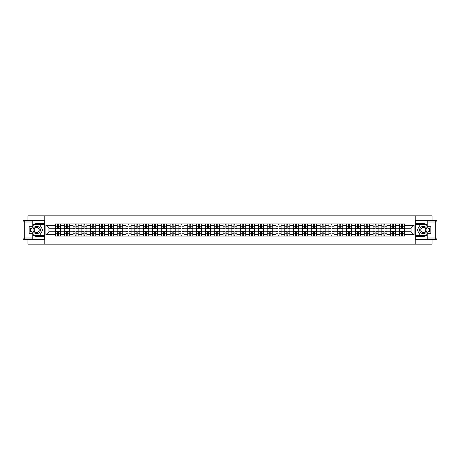 <?xml version="1.0" encoding="UTF-8"?>
<svg xmlns="http://www.w3.org/2000/svg" width="460" height="460" viewBox="0 0 460 460"><rect width="100%" height="100%" fill="white"/><g stroke="black" fill="none" stroke-linecap="round" stroke-linejoin="round"><path stroke-width="0.69" d="M27.922 239.7L27.922 244.139L432.078 244.139L432.078 239.7M432.078 220.3L432.078 215.861L27.922 215.861L27.922 220.3M64.227 236.078L64.227 225.647L60.496 225.647L60.496 236.078M60.496 225.647L60.496 223.922M64.227 225.647L64.227 223.922M69.322 223.922L69.322 236.078M73.054 236.078L73.054 223.922M78.142 223.922L78.142 236.078M81.874 236.078L81.874 223.922M86.969 223.922L86.969 236.078M90.701 236.078L90.701 223.922M95.789 223.922L95.789 236.078M99.521 236.078L99.521 223.922M104.61 223.922L104.61 236.078M108.347 236.078L108.347 223.922M113.436 223.922L113.436 236.078M117.168 236.078L117.168 223.922M122.256 223.922L122.256 236.078M125.988 236.078L125.988 223.922M131.083 223.922L131.083 236.078M134.814 236.078L134.814 223.922M139.903 223.922L139.903 236.078M143.635 236.078L143.635 223.922M148.73 223.922L148.73 236.078M152.461 236.078L152.461 223.922M157.55 223.922L157.55 236.078M161.282 236.078L161.282 223.922M166.37 223.922L166.37 236.078M170.108 236.078L170.108 223.922M175.197 223.922L175.197 236.078M178.928 236.078L178.928 223.922M184.017 223.922L184.017 236.078M187.749 236.078L187.749 223.922M192.843 223.922L192.843 236.078M196.575 236.078L196.575 223.922M201.664 223.922L201.664 236.078M205.396 236.078L205.396 223.922M210.49 223.922L210.49 236.078M214.222 236.078L214.222 223.922M219.311 223.922L219.311 236.078M223.042 236.078L223.042 223.922M228.131 223.922L228.131 236.078M231.869 236.078L231.869 223.922M236.957 223.922L236.957 236.078M240.689 236.078L240.689 223.922M245.778 223.922L245.778 236.078M249.51 236.078L249.51 223.922M254.604 223.922L254.604 236.078M258.336 236.078L258.336 223.922M263.425 223.922L263.425 236.078M267.156 236.078L267.156 223.922M272.251 223.922L272.251 236.078M275.983 236.078L275.983 223.922M281.071 223.922L281.071 236.078M284.803 236.078L284.803 223.922M289.892 223.922L289.892 236.078M293.63 236.078L293.63 223.922M298.718 223.922L298.718 236.078M302.45 236.078L302.45 223.922M307.539 223.922L307.539 236.078M311.27 236.078L311.27 223.922M316.365 223.922L316.365 236.078M320.097 236.078L320.097 223.922M325.185 223.922L325.185 236.078M328.917 236.078L328.917 223.922M334.012 223.922L334.012 236.078M337.743 236.078L337.743 223.922M342.832 223.922L342.832 236.078M346.564 236.078L346.564 223.922M351.653 223.922L351.653 236.078M355.39 236.078L355.39 223.922M360.479 223.922L360.479 236.078M364.211 236.078L364.211 223.922M369.299 223.922L369.299 236.078M373.031 236.078L373.031 223.922M378.126 223.922L378.126 236.078M381.857 236.078L381.857 223.922M386.946 223.922L386.946 236.078M390.678 236.078L390.678 223.922M395.772 223.922L395.772 236.078M399.504 236.078L399.504 223.922M399.504 231.754L395.772 231.754M390.678 231.754L386.946 231.754M381.857 231.754L378.126 231.754M373.031 231.754L369.299 231.754M364.211 231.754L360.479 231.754M355.39 231.754L351.653 231.754M346.564 231.754L342.832 231.754M337.743 231.754L334.012 231.754M328.917 231.754L325.185 231.754M320.097 231.754L316.365 231.754M311.27 231.754L307.539 231.754M302.45 231.754L298.718 231.754M293.63 231.754L289.892 231.754M284.803 231.754L281.071 231.754M275.983 231.754L272.251 231.754M267.156 231.754L263.425 231.754M258.336 231.754L254.604 231.754M249.51 231.754L245.778 231.754M240.689 231.754L236.957 231.754M231.869 231.754L228.131 231.754M223.042 231.754L219.311 231.754M214.222 231.754L210.49 231.754M205.396 231.754L201.664 231.754M196.575 231.754L192.843 231.754M187.749 231.754L184.017 231.754M178.928 231.754L175.197 231.754M170.108 231.754L166.37 231.754M161.282 231.754L157.55 231.754M152.461 231.754L148.73 231.754M143.635 231.754L139.903 231.754M134.814 231.754L131.083 231.754M125.988 231.754L122.256 231.754M117.168 231.754L113.436 231.754M108.347 231.754L104.61 231.754M99.521 231.754L95.789 231.754M90.701 231.754L86.969 231.754M81.874 231.754L78.142 231.754M73.054 231.754L69.322 231.754M64.227 231.754L60.496 231.754M399.504 228.246L395.772 228.246M390.678 228.246L386.946 228.246M381.857 228.246L378.126 228.246M373.031 228.246L369.299 228.246M364.211 228.246L360.479 228.246M355.39 228.246L351.653 228.246M346.564 228.246L342.832 228.246M337.743 228.246L334.012 228.246M328.917 228.246L325.185 228.246M320.097 228.246L316.365 228.246M311.27 228.246L307.539 228.246M302.45 228.246L298.718 228.246M293.63 228.246L289.892 228.246M284.803 228.246L281.071 228.246M275.983 228.246L272.251 228.246M267.156 228.246L263.425 228.246M258.336 228.246L254.604 228.246M249.51 228.246L245.778 228.246M240.689 228.246L236.957 228.246M231.869 228.246L228.131 228.246M223.042 228.246L219.311 228.246M214.222 228.246L210.49 228.246M205.396 228.246L201.664 228.246M196.575 228.246L192.843 228.246M187.749 228.246L184.017 228.246M178.928 228.246L175.197 228.246M170.108 228.246L166.37 228.246M161.282 228.246L157.55 228.246M152.461 228.246L148.73 228.246M143.635 228.246L139.903 228.246M134.814 228.246L131.083 228.246M125.988 228.246L122.256 228.246M117.168 228.246L113.436 228.246M108.347 228.246L104.61 228.246M99.521 228.246L95.789 228.246M90.701 228.246L86.969 228.246M81.874 228.246L78.142 228.246M73.054 228.246L69.322 228.246M64.227 228.246L60.496 228.246M48.904 231.754L55.407 231.754L55.407 228.246L48.904 228.246L48.904 231.754L45.908 234.749L45.908 225.25L55.407 225.25L55.407 228.246M404.593 228.246L404.593 231.754L411.096 231.754L411.096 228.246L404.593 228.246L404.593 223.922L55.407 223.922L55.407 225.25M404.593 225.25L414.092 225.25L414.092 234.749L404.593 234.749L404.593 231.754M55.407 231.754L55.407 236.078L404.593 236.078L404.593 234.749M55.407 234.749L45.908 234.749M415.225 244.139L415.225 215.861M44.775 244.139L44.775 215.861M58.431 235.232L57.471 235.232M57.471 224.767L58.431 224.767M67.258 235.232L66.297 235.232M66.297 224.767L67.258 224.767M76.078 235.232L75.118 235.232M75.118 224.767L76.078 224.767M84.904 235.232L83.938 235.232M83.938 224.767L84.904 224.767M93.725 235.232L92.765 235.232M92.765 224.767L93.725 224.767M102.545 235.232L101.585 235.232M101.585 224.767L102.545 224.767M111.372 235.232L110.412 235.232M110.412 224.767L111.372 224.767M120.192 235.232L119.232 235.232M119.232 224.767L120.192 224.767M129.018 235.232L128.052 235.232M128.052 224.767L129.018 224.767M137.839 235.232L136.879 235.232M136.879 224.767L137.839 224.767M146.665 235.232L145.699 235.232M145.699 224.767L146.665 224.767M155.486 235.232L154.525 235.232M154.525 224.767L155.486 224.767M164.306 235.232L163.346 235.232M163.346 224.767L164.306 224.767M173.132 235.232L172.172 235.232M172.172 224.767L173.132 224.767M181.953 235.232L180.993 235.232M180.993 224.767L181.953 224.767M190.779 235.232L189.813 235.232M189.813 224.767L190.779 224.767M199.6 235.232L198.639 235.232M198.639 224.767L199.6 224.767M208.426 235.232L207.46 235.232M207.46 224.767L208.426 224.767M217.246 235.232L216.286 235.232M216.286 224.767L217.246 224.767M226.067 235.232L225.107 235.232M225.107 224.767L226.067 224.767M234.893 235.232L233.933 235.232M233.933 224.767L234.893 224.767M243.714 235.232L242.753 235.232M242.753 224.767L243.714 224.767M252.54 235.232L251.574 235.232M251.574 224.767L252.54 224.767M261.361 235.232L260.4 235.232M260.4 224.767L261.361 224.767M270.187 235.232L269.221 235.232M269.221 224.767L270.187 224.767M279.007 235.232L278.047 235.232M278.047 224.767L279.007 224.767M287.828 235.232L286.867 235.232M286.867 224.767L287.828 224.767M296.654 235.232L295.694 235.232M295.694 224.767L296.654 224.767M305.474 235.232L304.514 235.232M304.514 224.767L305.474 224.767M314.301 235.232L313.335 235.232M313.335 224.767L314.301 224.767M323.121 235.232L322.161 235.232M322.161 224.767L323.121 224.767M331.947 235.232L330.981 235.232M330.981 224.767L331.947 224.767M340.768 235.232L339.808 235.232M339.808 224.767L340.768 224.767M349.589 235.232L348.628 235.232M348.628 224.767L349.589 224.767M358.415 235.232L357.454 235.232M357.454 224.767L358.415 224.767M367.235 235.232L366.275 235.232M366.275 224.767L367.235 224.767M376.061 235.232L375.096 235.232M375.096 224.767L376.061 224.767M384.882 235.232L383.922 235.232M383.922 224.767L384.882 224.767M393.702 235.232L392.742 235.232M392.742 224.767L393.702 224.767M402.529 235.232L401.568 235.232M401.568 224.767L402.529 224.767M45.908 225.25L48.904 228.246M411.096 231.754L414.092 234.749M411.096 228.246L414.092 225.25M58.431 228.787L58.431 223.974L60.467 223.974L60.467 228.787L58.431 228.787M57.471 224.71L58.431 224.71M56.649 223.974L55.436 223.974L55.436 228.787L57.471 228.787L57.471 223.974L59.254 223.974M57.471 231.213L57.471 236.026L55.436 236.026L55.436 231.213L57.471 231.213M58.431 235.29L57.471 235.29M58.431 236.026L60.467 236.026L60.467 231.213L58.431 231.213L58.431 236.026L57.471 236.026M67.258 228.787L67.258 223.974L69.293 223.974L69.293 228.787L67.258 228.787M66.297 224.71L67.258 224.71M65.475 223.974L64.256 223.974L64.256 228.787L66.297 228.787L66.297 223.974L68.074 223.974M76.078 228.787L76.078 223.974L78.114 223.974L78.114 228.787L76.078 228.787M75.118 224.71L76.078 224.71M74.296 223.974L73.082 223.974L73.082 228.787L75.118 228.787L75.118 223.974L76.9 223.974M32.786 235.025A6.365 6.365 0 0 0 36.685 236.365L44.718 236.365L44.718 239.7L24.696 239.7A1.696 1.696 0 0 1 23 238.004L23 221.996A1.696 1.696 0 0 1 24.696 220.3L32.786 220.3L32.786 227.993L29.164 227.993M32.786 220.3L44.718 220.3L44.718 223.635L36.685 223.635A6.365 6.365 0 0 0 32.786 224.974M30.647 227.993A6.365 6.365 0 0 0 30.647 232.007M44.718 236.365L44.718 223.635M29.164 232.007L32.786 232.007L32.786 239.7M32.786 226.297L29.164 226.297L29.164 233.703L32.786 233.703M44.718 224.543L33.534 224.543L32.786 225.843M32.786 234.157L33.534 235.457L44.718 235.457M31.544 227.993L30.383 230L31.544 232.007M427.213 224.974A6.365 6.365 0 0 0 423.315 223.635L415.282 223.635L415.282 220.3L435.304 220.3A1.696 1.696 0 0 1 437 221.996L437 238.004A1.696 1.696 0 0 1 435.304 239.7L427.213 239.7L427.213 232.007L430.836 232.007M427.213 239.7L415.282 239.7L415.282 236.365L423.315 236.365A6.365 6.365 0 0 0 427.213 235.025M429.353 232.007A6.365 6.365 0 0 0 429.353 227.993M415.282 223.635L415.282 236.365M430.836 227.993L427.213 227.993L427.213 220.3M427.213 233.703L430.836 233.703L430.836 226.297L427.213 226.297M415.282 235.457L426.466 235.457L427.213 234.157M427.213 225.843L426.466 224.543L415.282 224.543M428.455 232.007L429.617 230L428.455 227.993M427.213 238.004L437 238.004A1.696 1.696 0 0 1 435.304 239.7L435.304 221.996L427.213 221.996M33.011 230A3.674 3.674 0 0 0 36.685 233.674A3.674 3.674 0 0 0 40.365 230A3.674 3.674 0 0 0 36.685 226.326A3.674 3.674 0 0 0 33.011 230M34.172 230A2.518 2.518 0 0 0 36.685 232.518A2.518 2.518 0 0 0 39.203 230A2.518 2.518 0 0 0 36.685 227.481A2.518 2.518 0 0 0 34.172 230M32.786 226.182L33.632 224.71L39.738 224.71L42.791 230L39.738 235.29L33.632 235.29L32.786 233.818M31.74 232.007L30.578 230L31.74 227.993M419.635 230A3.674 3.674 0 0 0 423.315 233.674A3.674 3.674 0 0 0 426.989 230A3.674 3.674 0 0 0 423.315 226.326A3.674 3.674 0 0 0 419.635 230M420.796 230A2.518 2.518 0 0 0 423.315 232.518A2.518 2.518 0 0 0 425.828 230A2.518 2.518 0 0 0 423.315 227.481A2.518 2.518 0 0 0 420.796 230M427.213 233.818L426.368 235.29L420.262 235.29L417.209 230L420.262 224.71L426.368 224.71L427.213 226.182M428.26 227.993L429.421 230L428.26 232.007M66.297 231.213L66.297 236.026L64.256 236.026L64.256 231.213L66.297 231.213M67.258 235.29L66.297 235.29M67.258 236.026L69.293 236.026L69.293 231.213L67.258 231.213L67.258 236.026L66.297 236.026M75.118 231.213L75.118 236.026L73.082 236.026L73.082 231.213L75.118 231.213M76.078 235.29L75.118 235.29M76.078 236.026L78.114 236.026L78.114 231.213L76.078 231.213L76.078 236.026L75.118 236.026M84.904 228.787L84.904 223.974L86.94 223.974L86.94 228.787L84.904 228.787M83.938 224.71L84.904 224.71M83.122 223.974L81.903 223.974L81.903 228.787L83.938 228.787L83.938 223.974L85.721 223.974M93.725 228.787L93.725 223.974L95.76 223.974L95.76 228.787L93.725 228.787M92.765 224.71L93.725 224.71M91.942 223.974L90.729 223.974L90.729 228.787L92.765 228.787L92.765 223.974L94.547 223.974M102.545 228.787L102.545 223.974L104.587 223.974L104.587 228.787L102.545 228.787M101.585 224.71L102.545 224.71M100.769 223.974L99.55 223.974L99.55 228.787L101.585 228.787L101.585 223.974L103.368 223.974M83.938 231.213L83.938 236.026L81.903 236.026L81.903 231.213L83.938 231.213M84.904 235.29L83.938 235.29M84.904 236.026L86.94 236.026L86.94 231.213L84.904 231.213L84.904 236.026L83.938 236.026M92.765 231.213L92.765 236.026L90.729 236.026L90.729 231.213L92.765 231.213M93.725 235.29L92.765 235.29M93.725 236.026L95.76 236.026L95.76 231.213L93.725 231.213L93.725 236.026L92.765 236.026M101.585 231.213L101.585 236.026L99.55 236.026L99.55 231.213L101.585 231.213M102.545 235.29L101.585 235.29M102.545 236.026L104.587 236.026L104.587 231.213L102.545 231.213L102.545 236.026L101.585 236.026M111.372 228.787L111.372 223.974L113.407 223.974L113.407 228.787L111.372 228.787M110.412 224.71L111.372 224.71M109.589 223.974L108.376 223.974L108.376 228.787L110.412 228.787L110.412 223.974L112.188 223.974M110.412 231.213L110.412 236.026L108.376 236.026L108.376 231.213L110.412 231.213M111.372 235.29L110.412 235.29M111.372 236.026L113.407 236.026L113.407 231.213L111.372 231.213L111.372 236.026L110.412 236.026M120.192 228.787L120.192 223.974L122.228 223.974L122.228 228.787L120.192 228.787M119.232 224.71L120.192 224.71M118.41 223.974L117.196 223.974L117.196 228.787L119.232 228.787L119.232 223.974L121.014 223.974M119.232 231.213L119.232 236.026L117.196 236.026L117.196 231.213L119.232 231.213M120.192 235.29L119.232 235.29M120.192 236.026L122.228 236.026L122.228 231.213L120.192 231.213L120.192 236.026L119.232 236.026M129.018 228.787L129.018 223.974L131.054 223.974L131.054 228.787L129.018 228.787M128.052 224.71L129.018 224.71M127.236 223.974L126.017 223.974L126.017 228.787L128.052 228.787L128.052 223.974L129.835 223.974M128.052 231.213L128.052 236.026L126.017 236.026L126.017 231.213L128.052 231.213M129.018 235.29L128.052 235.29M129.018 236.026L131.054 236.026L131.054 231.213L129.018 231.213L129.018 236.026L128.052 236.026M137.839 228.787L137.839 223.974L139.874 223.974L139.874 228.787L137.839 228.787M136.879 224.71L137.839 224.71M136.056 223.974L134.843 223.974L134.843 228.787L136.879 228.787L136.879 223.974L138.661 223.974M136.879 231.213L136.879 236.026L134.843 236.026L134.843 231.213L136.879 231.213M137.839 235.29L136.879 235.29M137.839 236.026L139.874 236.026L139.874 231.213L137.839 231.213L137.839 236.026L136.879 236.026M146.665 228.787L146.665 223.974L148.701 223.974L148.701 228.787L146.665 228.787M145.699 224.71L146.665 224.71M144.883 223.974L143.664 223.974L143.664 228.787L145.699 228.787L145.699 223.974L147.482 223.974M145.699 231.213L145.699 236.026L143.664 236.026L143.664 231.213L145.699 231.213M146.665 235.29L145.699 235.29M146.665 236.026L148.701 236.026L148.701 231.213L146.665 231.213L146.665 236.026L145.699 236.026M155.486 228.787L155.486 223.974L157.521 223.974L157.521 228.787L155.486 228.787M154.525 224.71L155.486 224.71M153.703 223.974L152.49 223.974L152.49 228.787L154.525 228.787L154.525 223.974L156.308 223.974M154.525 231.213L154.525 236.026L152.49 236.026L152.49 231.213L154.525 231.213M155.486 235.29L154.525 235.29M155.486 236.026L157.521 236.026L157.521 231.213L155.486 231.213L155.486 236.026L154.525 236.026M164.306 228.787L164.306 223.974L166.347 223.974L166.347 228.787L164.306 228.787M163.346 224.71L164.306 224.71M162.53 223.974L161.31 223.974L161.31 228.787L163.346 228.787L163.346 223.974L165.129 223.974M163.346 231.213L163.346 236.026L161.31 236.026L161.31 231.213L163.346 231.213M164.306 235.29L163.346 235.29M164.306 236.026L166.347 236.026L166.347 231.213L164.306 231.213L164.306 236.026L163.346 236.026M173.132 228.787L173.132 223.974L175.168 223.974L175.168 228.787L173.132 228.787M172.172 224.71L173.132 224.71M171.35 223.974L170.137 223.974L170.137 228.787L172.172 228.787L172.172 223.974L173.949 223.974M172.172 231.213L172.172 236.026L170.137 236.026L170.137 231.213L172.172 231.213M173.132 235.29L172.172 235.29M173.132 236.026L175.168 236.026L175.168 231.213L173.132 231.213L173.132 236.026L172.172 236.026M181.953 228.787L181.953 223.974L183.988 223.974L183.988 228.787L181.953 228.787M180.993 224.71L181.953 224.71M180.17 223.974L178.957 223.974L178.957 228.787L180.993 228.787L180.993 223.974L182.775 223.974M180.993 231.213L180.993 236.026L178.957 236.026L178.957 231.213L180.993 231.213M181.953 235.29L180.993 235.29M181.953 236.026L183.988 236.026L183.988 231.213L181.953 231.213L181.953 236.026L180.993 236.026M190.779 228.787L190.779 223.974L192.815 223.974L192.815 228.787L190.779 228.787M189.813 224.71L190.779 224.71M188.997 223.974L187.778 223.974L187.778 228.787L189.813 228.787L189.813 223.974L191.596 223.974M189.813 231.213L189.813 236.026L187.778 236.026L187.778 231.213L189.813 231.213M190.779 235.29L189.813 235.29M190.779 236.026L192.815 236.026L192.815 231.213L190.779 231.213L190.779 236.026L189.813 236.026M199.6 228.787L199.6 223.974L201.635 223.974L201.635 228.787L199.6 228.787M198.639 224.71L199.6 224.71M197.817 223.974L196.604 223.974L196.604 228.787L198.639 228.787L198.639 223.974L200.422 223.974M198.639 231.213L198.639 236.026L196.604 236.026L196.604 231.213L198.639 231.213M199.6 235.29L198.639 235.29M199.6 236.026L201.635 236.026L201.635 231.213L199.6 231.213L199.6 236.026L198.639 236.026M208.426 228.787L208.426 223.974L210.461 223.974L210.461 228.787L208.426 228.787M207.46 224.71L208.426 224.71M206.643 223.974L205.424 223.974L205.424 228.787L207.46 228.787L207.46 223.974L209.242 223.974M207.46 231.213L207.46 236.026L205.424 236.026L205.424 231.213L207.46 231.213M208.426 235.29L207.46 235.29M208.426 236.026L210.461 236.026L210.461 231.213L208.426 231.213L208.426 236.026L207.46 236.026M217.246 228.787L217.246 223.974L219.282 223.974L219.282 228.787L217.246 228.787M216.286 224.71L217.246 224.71M215.464 223.974L214.251 223.974L214.251 228.787L216.286 228.787L216.286 223.974L218.069 223.974M216.286 231.213L216.286 236.026L214.251 236.026L214.251 231.213L216.286 231.213M217.246 235.29L216.286 235.29M217.246 236.026L219.282 236.026L219.282 231.213L217.246 231.213L217.246 236.026L216.286 236.026M226.067 228.787L226.067 223.974L228.102 223.974L228.102 228.787L226.067 228.787M225.107 224.71L226.067 224.71M224.29 223.974L223.071 223.974L223.071 228.787L225.107 228.787L225.107 223.974L226.889 223.974M225.107 231.213L225.107 236.026L223.071 236.026L223.071 231.213L225.107 231.213M226.067 235.29L225.107 235.29M226.067 236.026L228.102 236.026L228.102 231.213L226.067 231.213L226.067 236.026L225.107 236.026M234.893 228.787L234.893 223.974L236.929 223.974L236.929 228.787L234.893 228.787M233.933 224.71L234.893 224.71M233.111 223.974L231.897 223.974L231.897 228.787L233.933 228.787L233.933 223.974L235.71 223.974M233.933 231.213L233.933 236.026L231.897 236.026L231.897 231.213L233.933 231.213M234.893 235.29L233.933 235.29M234.893 236.026L236.929 236.026L236.929 231.213L234.893 231.213L234.893 236.026L233.933 236.026M243.714 228.787L243.714 223.974L245.749 223.974L245.749 228.787L243.714 228.787M242.753 224.71L243.714 224.71M241.931 223.974L240.718 223.974L240.718 228.787L242.753 228.787L242.753 223.974L244.536 223.974M242.753 231.213L242.753 236.026L240.718 236.026L240.718 231.213L242.753 231.213M243.714 235.29L242.753 235.29M243.714 236.026L245.749 236.026L245.749 231.213L243.714 231.213L243.714 236.026L242.753 236.026M252.54 228.787L252.54 223.974L254.575 223.974L254.575 228.787L252.54 228.787M251.574 224.71L252.54 224.71M250.757 223.974L249.538 223.974L249.538 228.787L251.574 228.787L251.574 223.974L253.356 223.974M251.574 231.213L251.574 236.026L249.538 236.026L249.538 231.213L251.574 231.213M252.54 235.29L251.574 235.29M252.54 236.026L254.575 236.026L254.575 231.213L252.54 231.213L252.54 236.026L251.574 236.026M261.361 228.787L261.361 223.974L263.396 223.974L263.396 228.787L261.361 228.787M260.4 224.71L261.361 224.71M259.578 223.974L258.365 223.974L258.365 228.787L260.4 228.787L260.4 223.974L262.183 223.974M260.4 231.213L260.4 236.026L258.365 236.026L258.365 231.213L260.4 231.213M261.361 235.29L260.4 235.29M261.361 236.026L263.396 236.026L263.396 231.213L261.361 231.213L261.361 236.026L260.4 236.026M270.187 228.787L270.187 223.974L272.222 223.974L272.222 228.787L270.187 228.787M269.221 224.71L270.187 224.71M268.404 223.974L267.185 223.974L267.185 228.787L269.221 228.787L269.221 223.974L271.003 223.974M269.221 231.213L269.221 236.026L267.185 236.026L267.185 231.213L269.221 231.213M270.187 235.29L269.221 235.29M270.187 236.026L272.222 236.026L272.222 231.213L270.187 231.213L270.187 236.026L269.221 236.026M279.007 228.787L279.007 223.974L281.043 223.974L281.043 228.787L279.007 228.787M278.047 224.71L279.007 224.71M277.225 223.974L276.011 223.974L276.011 228.787L278.047 228.787L278.047 223.974L279.829 223.974M278.047 231.213L278.047 236.026L276.011 236.026L276.011 231.213L278.047 231.213M279.007 235.29L278.047 235.29M279.007 236.026L281.043 236.026L281.043 231.213L279.007 231.213L279.007 236.026L278.047 236.026M287.828 228.787L287.828 223.974L289.863 223.974L289.863 228.787L287.828 228.787M286.867 224.71L287.828 224.71M286.051 223.974L284.832 223.974L284.832 228.787L286.867 228.787L286.867 223.974L288.65 223.974M286.867 231.213L286.867 236.026L284.832 236.026L284.832 231.213L286.867 231.213M287.828 235.29L286.867 235.29M287.828 236.026L289.863 236.026L289.863 231.213L287.828 231.213L287.828 236.026L286.867 236.026M296.654 228.787L296.654 223.974L298.69 223.974L298.69 228.787L296.654 228.787M295.694 224.71L296.654 224.71M294.872 223.974L293.652 223.974L293.652 228.787L295.694 228.787L295.694 223.974L297.471 223.974M295.694 231.213L295.694 236.026L293.652 236.026L293.652 231.213L295.694 231.213M296.654 235.29L295.694 235.29M296.654 236.026L298.69 236.026L298.69 231.213L296.654 231.213L296.654 236.026L295.694 236.026M305.474 228.787L305.474 223.974L307.51 223.974L307.51 228.787L305.474 228.787M304.514 224.71L305.474 224.71M303.692 223.974L302.479 223.974L302.479 228.787L304.514 228.787L304.514 223.974L306.297 223.974M304.514 231.213L304.514 236.026L302.479 236.026L302.479 231.213L304.514 231.213M305.474 235.29L304.514 235.29M305.474 236.026L307.51 236.026L307.51 231.213L305.474 231.213L305.474 236.026L304.514 236.026M314.301 228.787L314.301 223.974L316.336 223.974L316.336 228.787L314.301 228.787M313.335 224.71L314.301 224.71M312.518 223.974L311.299 223.974L311.299 228.787L313.335 228.787L313.335 223.974L315.117 223.974M313.335 231.213L313.335 236.026L311.299 236.026L311.299 231.213L313.335 231.213M314.301 235.29L313.335 235.29M314.301 236.026L316.336 236.026L316.336 231.213L314.301 231.213L314.301 236.026L313.335 236.026M323.121 228.787L323.121 223.974L325.157 223.974L325.157 228.787L323.121 228.787M322.161 224.71L323.121 224.71M321.339 223.974L320.125 223.974L320.125 228.787L322.161 228.787L322.161 223.974L323.943 223.974M322.161 231.213L322.161 236.026L320.125 236.026L320.125 231.213L322.161 231.213M323.121 235.29L322.161 235.29M323.121 236.026L325.157 236.026L325.157 231.213L323.121 231.213L323.121 236.026L322.161 236.026M331.947 228.787L331.947 223.974L333.983 223.974L333.983 228.787L331.947 228.787M330.981 224.71L331.947 224.71M330.165 223.974L328.946 223.974L328.946 228.787L330.981 228.787L330.981 223.974L332.764 223.974M330.981 231.213L330.981 236.026L328.946 236.026L328.946 231.213L330.981 231.213M331.947 235.29L330.981 235.29M331.947 236.026L333.983 236.026L333.983 231.213L331.947 231.213L331.947 236.026L330.981 236.026M340.768 228.787L340.768 223.974L342.803 223.974L342.803 228.787L340.768 228.787M339.808 224.71L340.768 224.71M338.985 223.974L337.772 223.974L337.772 228.787L339.808 228.787L339.808 223.974L341.59 223.974M339.808 231.213L339.808 236.026L337.772 236.026L337.772 231.213L339.808 231.213M340.768 235.29L339.808 235.29M340.768 236.026L342.803 236.026L342.803 231.213L340.768 231.213L340.768 236.026L339.808 236.026M349.589 228.787L349.589 223.974L351.624 223.974L351.624 228.787L349.589 228.787M348.628 224.71L349.589 224.71M347.812 223.974L346.593 223.974L346.593 228.787L348.628 228.787L348.628 223.974L350.411 223.974M348.628 231.213L348.628 236.026L346.593 236.026L346.593 231.213L348.628 231.213M349.589 235.29L348.628 235.29M349.589 236.026L351.624 236.026L351.624 231.213L349.589 231.213L349.589 236.026L348.628 236.026M358.415 228.787L358.415 223.974L360.45 223.974L360.45 228.787L358.415 228.787M357.454 224.71L358.415 224.71M356.632 223.974L355.413 223.974L355.413 228.787L357.454 228.787L357.454 223.974L359.231 223.974M357.454 231.213L357.454 236.026L355.413 236.026L355.413 231.213L357.454 231.213M358.415 235.29L357.454 235.29M358.415 236.026L360.45 236.026L360.45 231.213L358.415 231.213L358.415 236.026L357.454 236.026M367.235 228.787L367.235 223.974L369.271 223.974L369.271 228.787L367.235 228.787M366.275 224.71L367.235 224.71M365.453 223.974L364.24 223.974L364.24 228.787L366.275 228.787L366.275 223.974L368.058 223.974M366.275 231.213L366.275 236.026L364.24 236.026L364.24 231.213L366.275 231.213M367.235 235.29L366.275 235.29M367.235 236.026L369.271 236.026L369.271 231.213L367.235 231.213L367.235 236.026L366.275 236.026M376.061 228.787L376.061 223.974L378.097 223.974L378.097 228.787L376.061 228.787M375.096 224.71L376.061 224.71M374.279 223.974L373.06 223.974L373.06 228.787L375.096 228.787L375.096 223.974L376.878 223.974M375.096 231.213L375.096 236.026L373.06 236.026L373.06 231.213L375.096 231.213M376.061 235.29L375.096 235.29M376.061 236.026L378.097 236.026L378.097 231.213L376.061 231.213L376.061 236.026L375.096 236.026M384.882 228.787L384.882 223.974L386.917 223.974L386.917 228.787L384.882 228.787M383.922 224.71L384.882 224.71M383.099 223.974L381.886 223.974L381.886 228.787L383.922 228.787L383.922 223.974L385.704 223.974M383.922 231.213L383.922 236.026L381.886 236.026L381.886 231.213L383.922 231.213M384.882 235.29L383.922 235.29M384.882 236.026L386.917 236.026L386.917 231.213L384.882 231.213L384.882 236.026L383.922 236.026M393.702 228.787L393.702 223.974L395.744 223.974L395.744 228.787L393.702 228.787M392.742 224.71L393.702 224.71M391.926 223.974L390.707 223.974L390.707 228.787L392.742 228.787L392.742 223.974L394.525 223.974M392.742 231.213L392.742 236.026L390.707 236.026L390.707 231.213L392.742 231.213M393.702 235.29L392.742 235.29M393.702 236.026L395.744 236.026L395.744 231.213L393.702 231.213L393.702 236.026L392.742 236.026M402.529 228.787L402.529 223.974L404.564 223.974L404.564 228.787L402.529 228.787M401.568 224.71L402.529 224.71M400.746 223.974L399.533 223.974L399.533 228.787L401.568 228.787L401.568 223.974L403.351 223.974M401.568 231.213L401.568 236.026L399.533 236.026L399.533 231.213L401.568 231.213M402.529 235.29L401.568 235.29M402.529 236.026L404.564 236.026L404.564 231.213L402.529 231.213L402.529 236.026L401.568 236.026M390.678 225.647L386.946 225.647M381.857 225.647L378.126 225.647M373.031 225.647L369.299 225.647M364.211 225.647L360.479 225.647M355.39 225.647L351.653 225.647M346.564 225.647L342.832 225.647M337.743 225.647L334.012 225.647M328.917 225.647L325.185 225.647M320.097 225.647L316.365 225.647M311.27 225.647L307.539 225.647M302.45 225.647L298.718 225.647M293.63 225.647L289.892 225.647M284.803 225.647L281.071 225.647M275.983 225.647L272.251 225.647M267.156 225.647L263.425 225.647M258.336 225.647L254.604 225.647M249.51 225.647L245.778 225.647M240.689 225.647L236.957 225.647M231.869 225.647L228.131 225.647M223.042 225.647L219.311 225.647M214.222 225.647L210.49 225.647M205.396 225.647L201.664 225.647M196.575 225.647L192.843 225.647M187.749 225.647L184.017 225.647M178.928 225.647L175.197 225.647M170.108 225.647L166.37 225.647M161.282 225.647L157.55 225.647M152.461 225.647L148.73 225.647M143.635 225.647L139.903 225.647M134.814 225.647L131.083 225.647M125.988 225.647L122.256 225.647M117.168 225.647L113.436 225.647M108.347 225.647L104.61 225.647M99.521 225.647L95.789 225.647M90.701 225.647L86.969 225.647M81.874 225.647L78.142 225.647M73.054 225.647L69.322 225.647M399.504 225.647L395.772 225.647M390.678 234.353L386.946 234.353M381.857 234.353L378.126 234.353M373.031 234.353L369.299 234.353M364.211 234.353L360.479 234.353M355.39 234.353L351.653 234.353M346.564 234.353L342.832 234.353M337.743 234.353L334.012 234.353M328.917 234.353L325.185 234.353M320.097 234.353L316.365 234.353M311.27 234.353L307.539 234.353M302.45 234.353L298.718 234.353M293.63 234.353L289.892 234.353M284.803 234.353L281.071 234.353M275.983 234.353L272.251 234.353M267.156 234.353L263.425 234.353M258.336 234.353L254.604 234.353M249.51 234.353L245.778 234.353M240.689 234.353L236.957 234.353M231.869 234.353L228.131 234.353M223.042 234.353L219.311 234.353M214.222 234.353L210.49 234.353M205.396 234.353L201.664 234.353M196.575 234.353L192.843 234.353M187.749 234.353L184.017 234.353M178.928 234.353L175.197 234.353M170.108 234.353L166.37 234.353M161.282 234.353L157.55 234.353M152.461 234.353L148.73 234.353M143.635 234.353L139.903 234.353M134.814 234.353L131.083 234.353M125.988 234.353L122.256 234.353M117.168 234.353L113.436 234.353M108.347 234.353L104.61 234.353M99.521 234.353L95.789 234.353M90.701 234.353L86.969 234.353M81.874 234.353L78.142 234.353M73.054 234.353L69.322 234.353M64.227 234.353L60.496 234.353M399.504 234.353L395.772 234.353M58.431 228.666L60.467 228.666M58.431 226.757L60.467 226.757M55.436 228.666L57.471 228.666M55.436 226.757L57.471 226.757M57.471 231.334L55.436 231.334M57.471 233.243L55.436 233.243M60.467 231.334L58.431 231.334M60.467 233.243L58.431 233.243M67.258 228.666L69.293 228.666M67.258 226.757L69.293 226.757M64.256 228.666L66.297 228.666M64.256 226.757L66.297 226.757M76.078 228.666L78.114 228.666M76.078 226.757L78.114 226.757M73.082 228.666L75.118 228.666M73.082 226.757L75.118 226.757M32.786 221.996L24.696 221.996L24.696 238.004L32.786 238.004M23 221.996L24.696 221.996L24.696 220.3M24.696 239.7L24.696 238.004L23 238.004M435.304 220.3L435.304 221.996L437 221.996M437 238.004A1.696 1.696 0 0 1 435.304 239.7M66.297 231.334L64.256 231.334M66.297 233.243L64.256 233.243M69.293 231.334L67.258 231.334M69.293 233.243L67.258 233.243M75.118 231.334L73.082 231.334M75.118 233.243L73.082 233.243M78.114 231.334L76.078 231.334M78.114 233.243L76.078 233.243M84.904 228.666L86.94 228.666M84.904 226.757L86.94 226.757M81.903 228.666L83.938 228.666M81.903 226.757L83.938 226.757M93.725 228.666L95.76 228.666M93.725 226.757L95.76 226.757M90.729 228.666L92.765 228.666M90.729 226.757L92.765 226.757M102.545 228.666L104.587 228.666M102.545 226.757L104.587 226.757M99.55 228.666L101.585 228.666M99.55 226.757L101.585 226.757M83.938 231.334L81.903 231.334M83.938 233.243L81.903 233.243M86.94 231.334L84.904 231.334M86.94 233.243L84.904 233.243M92.765 231.334L90.729 231.334M92.765 233.243L90.729 233.243M95.76 231.334L93.725 231.334M95.76 233.243L93.725 233.243M101.585 231.334L99.55 231.334M101.585 233.243L99.55 233.243M104.587 231.334L102.545 231.334M104.587 233.243L102.545 233.243M111.372 228.666L113.407 228.666M111.372 226.757L113.407 226.757M108.376 228.666L110.412 228.666M108.376 226.757L110.412 226.757M110.412 231.334L108.376 231.334M110.412 233.243L108.376 233.243M113.407 231.334L111.372 231.334M113.407 233.243L111.372 233.243M120.192 228.666L122.228 228.666M120.192 226.757L122.228 226.757M117.196 228.666L119.232 228.666M117.196 226.757L119.232 226.757M119.232 231.334L117.196 231.334M119.232 233.243L117.196 233.243M122.228 231.334L120.192 231.334M122.228 233.243L120.192 233.243M129.018 228.666L131.054 228.666M129.018 226.757L131.054 226.757M126.017 228.666L128.052 228.666M126.017 226.757L128.052 226.757M128.052 231.334L126.017 231.334M128.052 233.243L126.017 233.243M131.054 231.334L129.018 231.334M131.054 233.243L129.018 233.243M137.839 228.666L139.874 228.666M137.839 226.757L139.874 226.757M134.843 228.666L136.879 228.666M134.843 226.757L136.879 226.757M136.879 231.334L134.843 231.334M136.879 233.243L134.843 233.243M139.874 231.334L137.839 231.334M139.874 233.243L137.839 233.243M146.665 228.666L148.701 228.666M146.665 226.757L148.701 226.757M143.664 228.666L145.699 228.666M143.664 226.757L145.699 226.757M145.699 231.334L143.664 231.334M145.699 233.243L143.664 233.243M148.701 231.334L146.665 231.334M148.701 233.243L146.665 233.243M155.486 228.666L157.521 228.666M155.486 226.757L157.521 226.757M152.49 228.666L154.525 228.666M152.49 226.757L154.525 226.757M154.525 231.334L152.49 231.334M154.525 233.243L152.49 233.243M157.521 231.334L155.486 231.334M157.521 233.243L155.486 233.243M164.306 228.666L166.347 228.666M164.306 226.757L166.347 226.757M161.31 228.666L163.346 228.666M161.31 226.757L163.346 226.757M163.346 231.334L161.31 231.334M163.346 233.243L161.31 233.243M166.347 231.334L164.306 231.334M166.347 233.243L164.306 233.243M173.132 228.666L175.168 228.666M173.132 226.757L175.168 226.757M170.137 228.666L172.172 228.666M170.137 226.757L172.172 226.757M172.172 231.334L170.137 231.334M172.172 233.243L170.137 233.243M175.168 231.334L173.132 231.334M175.168 233.243L173.132 233.243M181.953 228.666L183.988 228.666M181.953 226.757L183.988 226.757M178.957 228.666L180.993 228.666M178.957 226.757L180.993 226.757M180.993 231.334L178.957 231.334M180.993 233.243L178.957 233.243M183.988 231.334L181.953 231.334M183.988 233.243L181.953 233.243M190.779 228.666L192.815 228.666M190.779 226.757L192.815 226.757M187.778 228.666L189.813 228.666M187.778 226.757L189.813 226.757M189.813 231.334L187.778 231.334M189.813 233.243L187.778 233.243M192.815 231.334L190.779 231.334M192.815 233.243L190.779 233.243M199.6 228.666L201.635 228.666M199.6 226.757L201.635 226.757M196.604 228.666L198.639 228.666M196.604 226.757L198.639 226.757M198.639 231.334L196.604 231.334M198.639 233.243L196.604 233.243M201.635 231.334L199.6 231.334M201.635 233.243L199.6 233.243M208.426 228.666L210.461 228.666M208.426 226.757L210.461 226.757M205.424 228.666L207.46 228.666M205.424 226.757L207.46 226.757M207.46 231.334L205.424 231.334M207.46 233.243L205.424 233.243M210.461 231.334L208.426 231.334M210.461 233.243L208.426 233.243M217.246 228.666L219.282 228.666M217.246 226.757L219.282 226.757M214.251 228.666L216.286 228.666M214.251 226.757L216.286 226.757M216.286 231.334L214.251 231.334M216.286 233.243L214.251 233.243M219.282 231.334L217.246 231.334M219.282 233.243L217.246 233.243M226.067 228.666L228.102 228.666M226.067 226.757L228.102 226.757M223.071 228.666L225.107 228.666M223.071 226.757L225.107 226.757M225.107 231.334L223.071 231.334M225.107 233.243L223.071 233.243M228.102 231.334L226.067 231.334M228.102 233.243L226.067 233.243M234.893 228.666L236.929 228.666M234.893 226.757L236.929 226.757M231.897 228.666L233.933 228.666M231.897 226.757L233.933 226.757M233.933 231.334L231.897 231.334M233.933 233.243L231.897 233.243M236.929 231.334L234.893 231.334M236.929 233.243L234.893 233.243M243.714 228.666L245.749 228.666M243.714 226.757L245.749 226.757M240.718 228.666L242.753 228.666M240.718 226.757L242.753 226.757M242.753 231.334L240.718 231.334M242.753 233.243L240.718 233.243M245.749 231.334L243.714 231.334M245.749 233.243L243.714 233.243M252.54 228.666L254.575 228.666M252.54 226.757L254.575 226.757M249.538 228.666L251.574 228.666M249.538 226.757L251.574 226.757M251.574 231.334L249.538 231.334M251.574 233.243L249.538 233.243M254.575 231.334L252.54 231.334M254.575 233.243L252.54 233.243M261.361 228.666L263.396 228.666M261.361 226.757L263.396 226.757M258.365 228.666L260.4 228.666M258.365 226.757L260.4 226.757M260.4 231.334L258.365 231.334M260.4 233.243L258.365 233.243M263.396 231.334L261.361 231.334M263.396 233.243L261.361 233.243M270.187 228.666L272.222 228.666M270.187 226.757L272.222 226.757M267.185 228.666L269.221 228.666M267.185 226.757L269.221 226.757M269.221 231.334L267.185 231.334M269.221 233.243L267.185 233.243M272.222 231.334L270.187 231.334M272.222 233.243L270.187 233.243M279.007 228.666L281.043 228.666M279.007 226.757L281.043 226.757M276.011 228.666L278.047 228.666M276.011 226.757L278.047 226.757M278.047 231.334L276.011 231.334M278.047 233.243L276.011 233.243M281.043 231.334L279.007 231.334M281.043 233.243L279.007 233.243M287.828 228.666L289.863 228.666M287.828 226.757L289.863 226.757M284.832 228.666L286.867 228.666M284.832 226.757L286.867 226.757M286.867 231.334L284.832 231.334M286.867 233.243L284.832 233.243M289.863 231.334L287.828 231.334M289.863 233.243L287.828 233.243M296.654 228.666L298.69 228.666M296.654 226.757L298.69 226.757M293.652 228.666L295.694 228.666M293.652 226.757L295.694 226.757M295.694 231.334L293.652 231.334M295.694 233.243L293.652 233.243M298.69 231.334L296.654 231.334M298.69 233.243L296.654 233.243M305.474 228.666L307.51 228.666M305.474 226.757L307.51 226.757M302.479 228.666L304.514 228.666M302.479 226.757L304.514 226.757M304.514 231.334L302.479 231.334M304.514 233.243L302.479 233.243M307.51 231.334L305.474 231.334M307.51 233.243L305.474 233.243M314.301 228.666L316.336 228.666M314.301 226.757L316.336 226.757M311.299 228.666L313.335 228.666M311.299 226.757L313.335 226.757M313.335 231.334L311.299 231.334M313.335 233.243L311.299 233.243M316.336 231.334L314.301 231.334M316.336 233.243L314.301 233.243M323.121 228.666L325.157 228.666M323.121 226.757L325.157 226.757M320.125 228.666L322.161 228.666M320.125 226.757L322.161 226.757M322.161 231.334L320.125 231.334M322.161 233.243L320.125 233.243M325.157 231.334L323.121 231.334M325.157 233.243L323.121 233.243M331.947 228.666L333.983 228.666M331.947 226.757L333.983 226.757M328.946 228.666L330.981 228.666M328.946 226.757L330.981 226.757M330.981 231.334L328.946 231.334M330.981 233.243L328.946 233.243M333.983 231.334L331.947 231.334M333.983 233.243L331.947 233.243M340.768 228.666L342.803 228.666M340.768 226.757L342.803 226.757M337.772 228.666L339.808 228.666M337.772 226.757L339.808 226.757M339.808 231.334L337.772 231.334M339.808 233.243L337.772 233.243M342.803 231.334L340.768 231.334M342.803 233.243L340.768 233.243M349.589 228.666L351.624 228.666M349.589 226.757L351.624 226.757M346.593 228.666L348.628 228.666M346.593 226.757L348.628 226.757M348.628 231.334L346.593 231.334M348.628 233.243L346.593 233.243M351.624 231.334L349.589 231.334M351.624 233.243L349.589 233.243M358.415 228.666L360.45 228.666M358.415 226.757L360.45 226.757M355.413 228.666L357.454 228.666M355.413 226.757L357.454 226.757M357.454 231.334L355.413 231.334M357.454 233.243L355.413 233.243M360.45 231.334L358.415 231.334M360.45 233.243L358.415 233.243M367.235 228.666L369.271 228.666M367.235 226.757L369.271 226.757M364.24 228.666L366.275 228.666M364.24 226.757L366.275 226.757M366.275 231.334L364.24 231.334M366.275 233.243L364.24 233.243M369.271 231.334L367.235 231.334M369.271 233.243L367.235 233.243M376.061 228.666L378.097 228.666M376.061 226.757L378.097 226.757M373.06 228.666L375.096 228.666M373.06 226.757L375.096 226.757M375.096 231.334L373.06 231.334M375.096 233.243L373.06 233.243M378.097 231.334L376.061 231.334M378.097 233.243L376.061 233.243M384.882 228.666L386.917 228.666M384.882 226.757L386.917 226.757M381.886 228.666L383.922 228.666M381.886 226.757L383.922 226.757M383.922 231.334L381.886 231.334M383.922 233.243L381.886 233.243M386.917 231.334L384.882 231.334M386.917 233.243L384.882 233.243M393.702 228.666L395.744 228.666M393.702 226.757L395.744 226.757M390.707 228.666L392.742 228.666M390.707 226.757L392.742 226.757M392.742 231.334L390.707 231.334M392.742 233.243L390.707 233.243M395.744 231.334L393.702 231.334M395.744 233.243L393.702 233.243M402.529 228.666L404.564 228.666M402.529 226.757L404.564 226.757M399.533 228.666L401.568 228.666M399.533 226.757L401.568 226.757M401.568 231.334L399.533 231.334M401.568 233.243L399.533 233.243M404.564 231.334L402.529 231.334M404.564 233.243L402.529 233.243"/></g></svg>
